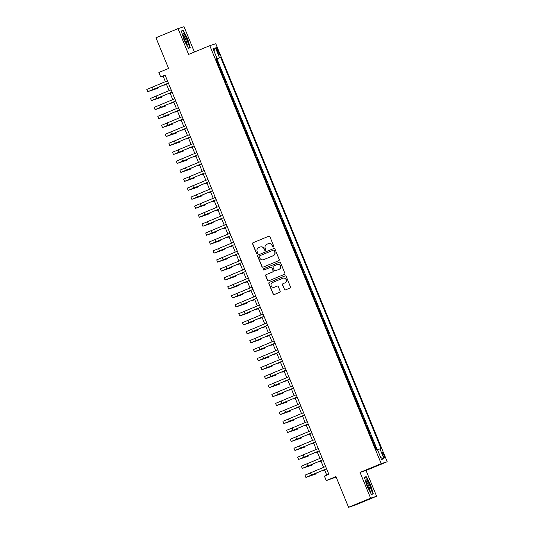<?xml version="1.0" encoding="UTF-8"?>
<svg xmlns="http://www.w3.org/2000/svg" width="534" height="534" viewBox="0 0 534 534"><rect width="100%" height="100%" fill="white"/><g stroke="black" fill="none" stroke-linecap="round" stroke-linejoin="round"><path stroke-width="0.8" d="M273.401 247.008A0.667 0.654 -107.9 0 0 273.755 246.141L269.924 236.789A0.955 0.934 -107.9 0 0 268.695 236.262L253.103 242.703A0.955 0.934 -107.9 0 0 252.602 243.938L256.433 253.296A0.667 0.654 -107.9 0 0 257.295 253.663A0.667 0.654 -107.9 0 0 257.648 252.796L257.154 251.581A3.044 2.997 -107.9 0 1 258.77 247.622L260.065 247.088A3.044 2.997 -107.9 0 1 263.996 248.757L264.49 249.965A0.667 0.654 -107.9 0 0 265.351 250.333A0.667 0.654 -107.9 0 0 265.705 249.465L265.204 248.257A3.044 2.997 -107.9 0 1 266.82 244.298L268.121 243.758A3.044 2.997 -107.9 0 1 272.046 245.433L272.547 246.641A0.667 0.654 -107.9 0 0 273.401 247.008M383.853 454.681A3.104 0.541 67.6 0 0 382.15 451.978A3.104 0.541 67.6 0 0 382.818 455.015A3.104 0.541 67.6 0 0 384.52 457.718A3.104 0.541 67.6 0 0 383.853 454.681M284.342 289.361A0.955 0.934 -107.9 0 0 285.57 289.882L289.942 288.08A0.955 0.934 -107.9 0 0 290.449 286.838L286.191 276.452A0.955 0.934 -107.9 0 0 284.962 275.924L269.37 282.366A0.955 0.934 -107.9 0 0 268.869 283.601L273.128 293.994A0.955 0.934 -107.9 0 0 274.356 294.514L279.636 292.332A0.955 0.934 -107.9 0 0 280.143 291.097L278.321 286.651A0.955 0.934 -107.9 0 0 277.093 286.124L274.469 287.212A2.543 2.503 -107.9 0 1 271.152 285.717A2.543 2.503 -107.9 0 1 272.54 282.499L282.806 278.261A2.543 2.503 -107.9 0 1 286.124 279.749A2.543 2.503 -107.9 0 1 284.735 282.973L283.027 283.674A0.955 0.934 -107.9 0 0 282.519 284.916L284.502 289.308A0.955 0.934 -107.9 0 0 285.583 289.882M194.409 52.025L184.023 26.7L178.036 28.629L155.975 37.74L168.577 68.459L158.872 72.47L160.707 76.956L165.119 75.134L328.824 474.279L324.412 476.101L326.247 480.587L336.146 477.042M370.616 498.189L376.603 496.26L366.024 470.474L360.036 472.403L370.616 498.189L348.555 507.3L335.953 476.582L326.247 480.587M360.036 472.403L381.216 463.659L209.789 45.67L215.776 43.741L387.203 461.73L381.216 463.659M178.036 28.629L188.609 54.421L209.789 45.67M278.715 260.699A0.955 0.934 -107.9 0 0 279.222 259.457L274.957 249.071A0.955 0.934 -107.9 0 0 273.728 248.544L258.142 254.985A0.955 0.934 -107.9 0 0 257.635 256.22L261.9 266.613A0.955 0.934 -107.9 0 0 263.122 267.133L278.715 260.699M280.57 262.761L284.836 273.148A0.955 0.934 -107.9 0 1 284.328 274.389L268.742 280.824A0.955 0.934 -107.9 0 1 267.514 280.303L265.692 275.858A0.955 0.934 -107.9 0 1 266.192 274.616L272.514 272.006A0.955 0.934 -107.9 0 0 273.021 270.771L271.813 267.821A0.955 0.934 -107.9 0 0 270.584 267.294L264.003 270.017A0.667 0.654 -107.9 0 1 263.135 269.623A0.667 0.654 -107.9 0 1 263.496 268.782L279.349 262.234A0.955 0.934 -107.9 0 1 280.57 262.761M376.603 496.26L354.543 505.371L348.555 507.3M376.684 449.882L374.594 444.802L374.254 444.942M372.772 441.324L373.126 441.211L370.916 435.831L370.576 435.971M369.094 432.353L369.448 432.24L367.238 426.86L366.898 427M365.41 423.389L365.77 423.275L363.561 417.888L363.213 418.035M361.732 414.417L362.092 414.304L359.883 408.924L359.536 409.064M358.054 405.446L358.407 405.333L356.205 399.953L355.858 400.093M354.376 396.475L354.73 396.361L352.527 390.981L352.18 391.122M350.698 387.51L351.052 387.39L348.849 382.01L348.502 382.157M347.02 378.539L347.374 378.426L345.164 373.039L344.824 373.186M343.342 369.568L343.696 369.455L341.486 364.075L341.146 364.215M339.664 360.597L340.018 360.483L337.808 355.103L337.468 355.244M335.979 351.632L336.34 351.512L334.13 346.132L333.783 346.272M332.302 342.661L332.662 342.548L330.453 337.161L330.105 337.308M328.624 333.69L328.984 333.576L326.775 328.196L326.428 328.337M324.946 324.719L325.299 324.605L323.097 319.225L322.75 319.365M321.268 315.754L321.622 315.634L319.419 310.254L319.072 310.394M317.59 306.783L317.944 306.67L315.741 301.283L315.394 301.43M313.912 297.812L314.266 297.698L312.056 292.318L311.716 292.458M310.234 288.841L310.588 288.727L308.378 283.347L308.038 283.487M306.556 279.869L306.91 279.756L304.7 274.376L304.36 274.516M302.871 270.905L303.232 270.791L301.022 265.405L300.675 265.552M299.194 261.934L299.554 261.82L297.345 256.44L296.997 256.58M295.516 252.962L295.869 252.849L293.667 247.469L293.32 247.609M291.838 243.991L292.191 243.878L289.989 238.498L289.642 238.638M288.16 235.027L288.514 234.907L286.311 229.527L285.964 229.673M284.482 226.056L284.836 225.942L282.626 220.555L282.286 220.702M280.804 217.084L281.158 216.971L278.948 211.591L278.608 211.731M277.126 208.113L277.48 208L275.27 202.62L274.93 202.76M273.441 199.149L273.802 199.028L271.592 193.648L271.252 193.789L271.592 193.648M269.763 190.177L270.124 190.064L267.914 184.677L267.567 184.824M266.086 181.206L266.446 181.093L264.237 175.713L263.889 175.853M262.408 172.235L262.761 172.122L260.559 166.742L260.212 166.882M258.73 163.27L259.083 163.15L256.881 157.77L256.534 157.91L256.881 157.77M255.052 154.299L255.406 154.186L253.203 148.799L252.856 148.946M251.374 145.328L251.728 145.215L249.518 139.835L249.178 139.975M247.696 136.357L248.05 136.243L245.84 130.863L245.5 131.004M244.018 127.392L244.372 127.272L242.162 121.892L241.822 122.032M240.333 118.421L240.694 118.308L238.484 112.921L238.137 113.068M236.655 109.45L237.016 109.337L234.806 103.956L234.459 104.097M232.978 100.479L233.331 100.365L231.129 94.985L230.781 95.125M229.3 91.508L229.653 91.394L227.451 86.014L227.104 86.154M225.622 82.543L225.975 82.43L223.773 77.043L223.426 77.19M221.944 73.572L222.298 73.458L220.088 68.072L219.734 68.192M219.748 68.219L220.088 68.072M216.891 50.39L217.698 52.365A3.004 0.527 67.6 0 0 219.347 54.982A3.004 0.527 67.6 0 0 218.7 52.038L217.892 50.069A3.004 0.527 67.6 0 0 216.243 47.453A3.004 0.527 67.6 0 0 216.891 50.39M377.525 449.795L381.049 448.473L220.662 57.398L216.03 59.161M379.921 448.84L383.966 458.706L381.503 459.5L377.458 449.635L376.33 450.002L215.936 58.92L217.071 58.56L213.019 48.694L215.482 47.9L219.527 57.765M223.412 77.156L223.773 77.043M227.09 86.128L227.451 86.014M230.775 95.099L231.129 94.985M234.453 104.07L234.806 103.956M238.131 113.034L238.484 112.921M241.809 122.006L242.162 121.892M245.486 130.977L245.84 130.863M249.164 139.948L249.518 139.835M252.842 148.919L253.203 148.799M260.198 166.855L260.559 166.742M263.883 175.826L264.237 175.713M267.561 184.797L267.914 184.677M274.917 202.733L275.27 202.62M278.594 211.704L278.948 211.591M282.272 220.675L282.626 220.555M285.95 229.64L286.311 229.527M289.628 238.611L289.989 238.498M293.313 247.582L293.667 247.469M296.991 256.554L297.345 256.44M300.669 265.518L301.022 265.405M304.347 274.489L304.7 274.376M308.025 283.461L308.378 283.347M311.702 292.432L312.056 292.318M315.38 301.403L315.741 301.283M319.058 310.367L319.419 310.254M322.736 319.339L323.097 319.225M326.421 328.31L326.775 328.196M330.099 337.281L330.453 337.161M333.777 346.246L334.13 346.132M337.455 355.217L337.808 355.103M341.133 364.188L341.486 364.075M344.81 373.159L345.164 373.039M348.488 382.124L348.849 382.01M352.166 391.095L352.527 390.981M355.851 400.066L356.205 399.953M359.529 409.037L359.883 408.924M363.207 418.002L363.561 417.888M366.885 426.973L367.238 426.86M370.563 435.944L370.916 435.831M374.241 444.915L374.594 444.802M377.224 449.708L216.958 58.934L216.41 59.107L218.62 64.487L218.266 64.601M366.024 470.474L387.203 461.73M160.707 76.956L163.137 76.175L165.393 81.682M166.328 83.951L169.071 90.653M170.006 92.923L172.749 99.618M173.683 101.894L176.434 108.589M177.361 110.865L180.112 117.56M181.039 119.836L183.789 126.531M184.724 128.801L187.467 135.496M188.402 137.772L191.145 144.467M192.08 146.743L194.823 153.438M195.758 155.714L198.501 162.409M199.436 164.679L202.179 171.374M203.114 173.65L205.864 180.345M206.792 182.621L209.542 189.316M210.469 191.593L213.22 198.288M214.147 200.557L216.897 207.259M217.832 209.528L220.575 216.223M221.51 218.499L224.253 225.194M225.188 227.471L227.931 234.166M228.866 236.435L231.609 243.137M232.544 245.406L235.287 252.101M236.222 254.378L238.972 261.073M239.899 263.349L242.65 270.044M243.577 272.313L246.328 279.015M247.262 281.284L250.005 287.98M250.94 290.256L253.683 296.951M254.618 299.227L257.361 305.922M258.296 308.198L261.039 314.893M261.974 317.163L264.717 323.858M265.652 326.134L268.402 332.829M269.33 335.105L272.08 341.8M273.007 344.076L275.758 350.771M276.685 353.041L279.436 359.736M280.37 362.012L283.113 368.707M284.048 370.983L286.791 377.678M287.726 379.954L290.469 386.649M291.404 388.919L294.147 395.621M295.082 397.89L297.825 404.585M298.76 406.861L301.51 413.556M302.438 415.832L305.188 422.527M306.115 424.797L308.866 431.499M309.8 433.768L312.544 440.463M313.478 442.739L316.221 449.434M317.156 451.711L319.899 458.406M320.834 460.682L323.577 467.377M324.512 469.646L326.761 475.133M165.2 75.321L163.137 76.175M216.07 59.247L216.41 59.107M216.958 58.934L220.662 57.398M215.976 59.027L217.071 58.56M213.934 50.91L215.482 47.9M383.966 458.706L380.729 457.605M184.003 39.91L188.455 48.274L190.264 47.693L187.614 38.742L183.162 30.378L181.36 30.959L184.003 39.91M373.279 493.93L370.629 484.985L366.177 476.615L364.375 477.202L367.025 486.147L371.47 494.511L373.279 493.93M181.4 31.105L183.162 30.378M181.447 31.252L183.069 30.732L187.614 38.742M364.415 477.343L366.177 476.615M364.462 477.489L366.084 476.969L370.629 484.985M273.435 246.995A0.667 0.654 -107.9 0 1 272.707 246.588L272.213 245.38A3.044 2.997 -107.9 0 0 268.422 243.651M260.372 246.982A3.044 2.997 -107.9 0 1 264.156 248.704L264.65 249.919A0.667 0.654 -107.9 0 0 265.378 250.319M268.695 236.262L253.27 242.65A0.955 0.934 -107.9 0 0 252.762 243.891L256.6 253.243A0.667 0.654 -107.9 0 0 257.328 253.65M273.728 248.544L258.302 254.932A0.955 0.934 -107.9 0 0 257.795 256.173L262.06 266.559A0.955 0.934 -107.9 0 0 263.135 267.127M274.142 250.539A0.667 0.654 -107.9 0 0 273.281 250.172L259.597 255.826A0.667 0.654 -107.9 0 0 259.244 256.687L259.771 257.969A3.044 2.997 -107.9 0 0 263.696 259.637L273.048 255.779A3.044 2.997 -107.9 0 0 274.67 251.814L274.302 250.486A0.667 0.654 -107.9 0 0 273.448 250.119M274.302 250.486L274.83 251.761A3.044 2.997 -107.9 0 1 273.214 255.726L263.856 259.591M270.651 267.274L270.818 267.22A0.955 0.934 -107.9 0 1 271.973 267.768L273.181 270.718A0.955 0.934 -107.9 0 1 272.68 271.953L266.353 274.563A0.955 0.934 -107.9 0 0 265.852 275.804L267.674 280.25A0.955 0.934 -107.9 0 0 268.749 280.817M279.349 262.234L263.656 268.729A0.667 0.654 -107.9 0 0 264.036 270.004M279.075 269.296A2.543 2.503 -107.9 0 0 280.463 266.079A2.543 2.503 -107.9 0 0 277.146 264.59L273.528 266.079A0.955 0.934 -107.9 0 0 273.028 267.32L274.236 270.271A0.955 0.934 -107.9 0 0 275.464 270.791L279.242 269.243A2.543 2.503 -107.9 0 0 280.624 266.025A2.543 2.503 -107.9 0 0 277.413 264.497M279.242 269.243L275.624 270.738M283.067 278.167A2.543 2.503 -107.9 0 1 286.284 279.703A2.543 2.503 -107.9 0 1 284.896 282.92L283.187 283.627A0.955 0.934 -107.9 0 0 282.68 284.862L284.502 289.308M277.093 286.124L274.636 287.159M285.109 275.878L269.536 282.312A0.955 0.934 -107.9 0 0 269.029 283.554L273.288 293.94A0.955 0.934 -107.9 0 0 274.363 294.514M166.528 84.439L164.192 85.186L166.421 84.185M168.39 83.104L149.961 90.773L158.037 88.177L147.831 91.668L146.797 89.452L167.456 80.828M147.718 91.694L168.377 83.07M158.037 88.177L157.757 87.496M186.686 39.062A6.301 1.101 67.6 0 0 183.028 33.982A6.301 1.101 67.6 0 0 184.584 39.736A6.301 1.101 67.6 0 0 187.608 45.07A6.301 1.101 67.6 0 0 186.686 39.062M186.753 44.028A4.773 0.834 67.6 0 0 185.625 39.476A4.773 0.834 67.6 0 0 183.162 35.331M187.381 38.835L189.944 47.506L188.328 48.027M188.389 48.147L189.944 47.506M367.105 480.42A6.301 1.101 67.6 0 0 366.044 480.226A6.301 1.101 67.6 0 0 367.365 485.399A6.301 1.101 67.6 0 0 370.195 490.853A6.301 1.101 67.6 0 0 370.623 491.307A6.301 1.101 67.6 0 0 370.569 487.655A6.301 1.101 67.6 0 0 367.105 480.42M369.768 490.265A4.773 0.834 67.6 0 0 368.941 486.474A4.773 0.834 67.6 0 0 366.678 482.015A4.773 0.834 67.6 0 0 366.177 481.568M371.404 494.384L372.959 493.743L371.344 494.264M370.396 485.072L372.959 493.743M170.206 93.41L167.87 94.151L170.099 93.156M173.884 102.381L171.547 103.122L173.777 102.127M177.562 111.352L175.225 112.093L177.462 111.099M181.24 120.317L178.903 121.064L181.139 120.063M172.068 92.075L153.638 99.745L161.715 97.148L151.509 100.639L150.475 98.423L171.134 89.799M151.396 100.666L172.055 92.042M161.715 97.148L161.435 96.46M175.746 101.039L157.316 108.716L165.393 106.112L155.074 109.63L154.159 107.387L174.812 98.77M155.074 109.63L175.733 101.013M165.393 106.112L165.113 105.432M179.424 110.011L160.994 117.68L169.071 115.084L158.752 118.601L157.837 116.359L178.489 107.741M158.752 118.601L179.411 109.977M169.071 115.084L168.791 114.403M183.102 118.982L164.679 126.651L172.749 124.055L162.543 127.546L161.515 125.33L182.174 116.706M162.436 127.573L183.089 118.948M172.749 124.055L172.469 123.374M184.918 129.288L182.581 130.036L184.817 129.034M186.78 127.953L168.357 135.623L176.434 133.026L166.221 136.517L165.193 134.301L185.852 125.677M166.114 136.544L186.767 127.92M176.434 133.026L176.153 132.345M188.595 138.259L186.259 139L188.495 138.006M190.458 136.918L172.035 144.594L180.112 141.997L169.899 145.488L168.871 143.272L189.53 134.648M169.792 145.508L190.451 136.891M180.112 141.997L179.831 141.31M192.28 147.23L189.944 147.971L192.173 146.977M194.142 145.889L175.713 153.558L183.789 150.962L173.47 154.48L172.549 152.237L193.208 143.619M173.47 154.48L194.129 145.862M183.789 150.962L183.509 150.281M195.958 156.195L193.622 156.943L195.851 155.941M197.82 154.86L179.391 162.53L187.467 159.933L177.261 163.424L176.227 161.208L196.886 152.584M177.148 163.451L197.807 154.827M187.467 159.933L187.187 159.252M199.636 165.166L197.3 165.914L199.529 164.913M201.498 163.831L183.069 171.501L191.145 168.904L180.939 172.395L179.905 170.179L200.564 161.555M180.826 172.422L201.485 163.798M191.145 168.904L190.865 168.223M203.314 174.137L200.978 174.878L203.207 173.884M205.176 172.802L186.746 180.472L194.823 177.875L184.617 181.366L183.583 179.15L204.242 170.526M184.504 181.393L205.163 172.769M194.823 177.875L194.543 177.188M206.992 183.109L204.656 183.85L206.892 182.855M208.854 181.767L190.424 189.436L198.501 186.84L188.182 190.358L187.267 188.115L207.92 179.497M188.182 190.358L208.841 181.74M198.501 186.84L198.221 186.159M210.67 192.073L208.333 192.821L210.57 191.826M212.532 190.738L194.102 198.408L202.179 195.811L191.86 199.329L190.945 197.086L211.597 188.462M191.86 199.329L212.519 190.705M202.179 195.811L201.899 195.13M214.348 201.044L212.011 201.792L214.247 200.791M216.21 199.709L197.787 207.379L205.857 204.782L195.651 208.273L194.623 206.057L215.282 197.433M195.544 208.3L216.197 199.676M205.857 204.782L205.583 204.101M218.026 210.016L215.689 210.756L217.925 209.762M219.888 208.681L201.465 216.35L209.542 213.754L199.329 217.245L198.301 215.028L218.96 206.404M199.222 217.271L219.874 208.647M209.542 213.754L209.261 213.066M221.71 218.987L219.374 219.728L221.603 218.733M223.572 217.645L205.143 225.321L213.22 222.718L202.9 226.236L201.979 223.993L222.638 215.376M202.9 226.236L223.559 217.618M213.22 222.718L212.939 222.037M225.388 227.951L223.052 228.699L225.281 227.704M227.25 226.616L208.821 234.286L216.897 231.689L206.685 235.18L205.657 232.964L226.316 224.34M206.578 235.207L227.237 226.583M216.897 231.689L216.617 231.008M229.066 236.922L226.73 237.67L228.959 236.669M230.928 235.587L212.499 243.257L220.575 240.66L210.369 244.151L209.335 241.935L229.994 233.311M210.256 244.178L230.915 235.554M220.575 240.66L220.295 239.98M232.744 245.894L230.408 246.635L232.637 245.64M234.606 244.559L216.177 252.228L224.253 249.632L214.047 253.123L213.013 250.907L233.672 242.282M213.934 253.149L234.593 244.525M224.253 249.632L223.973 248.944M236.422 254.865L234.086 255.606L236.315 254.611M238.284 253.523L219.854 261.199L227.931 258.596L217.612 262.114L216.697 259.871L237.35 251.254M217.612 262.114L238.271 253.496M227.931 258.596L227.651 257.915M240.1 263.836L237.763 264.577L240 263.582M241.962 262.494L223.532 270.164L231.609 267.567L221.29 271.085L220.375 268.842L241.028 260.225M221.29 271.085L241.949 262.461M231.609 267.567L231.329 266.887M243.778 272.801L241.441 273.548L243.678 272.547M245.64 271.466L227.217 279.135L235.287 276.539L225.081 280.03L224.053 277.813L244.712 269.189M224.974 280.056L245.627 271.432M235.287 276.539L235.007 275.858M247.456 281.772L245.119 282.513L247.355 281.518M249.318 280.437L230.895 288.106L238.972 285.51L228.759 289.001L227.731 286.785L248.39 278.161M228.652 289.027L249.305 280.403M238.972 285.51L238.691 284.822M251.134 290.743L248.797 291.484L251.033 290.489M252.996 289.401L234.573 297.078L242.65 294.481L232.437 297.972L231.409 295.756L252.068 287.132M232.33 297.992L252.989 289.375M242.65 294.481L242.369 293.793M254.818 299.714L252.482 300.455L254.711 299.461M256.68 298.373L238.251 306.042L246.328 303.445L236.008 306.963L235.087 304.72L255.746 296.103M236.008 306.963L256.667 298.346M246.328 303.445L246.047 302.765M258.496 308.679L256.16 309.426L258.389 308.425M262.174 317.65L259.838 318.397L262.067 317.396M265.852 326.621L263.516 327.362L265.745 326.367M260.358 307.344L241.929 315.013L250.005 312.417L239.799 315.908L238.765 313.692L259.424 305.068M239.686 315.934L260.345 307.31M250.005 312.417L249.725 311.736M264.036 316.315L245.607 323.984L253.683 321.388L243.477 324.879L242.443 322.663L263.102 314.039M243.364 324.906L264.023 316.282M253.683 321.388L253.403 320.707M267.714 325.286L249.285 332.956L257.361 330.359L247.155 333.85L246.121 331.634L266.78 323.01M247.042 333.877L267.701 325.253M257.361 330.359L257.081 329.672M269.53 335.592L267.194 336.333L269.43 335.339M271.392 334.251L252.962 341.92L261.039 339.324L250.72 342.841L249.805 340.599L270.458 331.981M250.72 342.841L271.379 334.224M261.039 339.324L260.759 338.643M273.208 344.557L270.872 345.304L273.108 344.31M275.07 343.222L256.64 350.891L264.717 348.295L254.398 351.813L253.483 349.57L274.136 340.946M254.398 351.813L275.057 343.188M264.717 348.295L264.437 347.614M276.886 353.528L274.549 354.276L276.786 353.274M278.748 352.193L260.325 359.863L268.395 357.266L258.189 360.757L257.161 358.541L277.82 349.917M258.082 360.784L278.735 352.16M268.395 357.266L268.121 356.585M280.564 362.499L278.227 363.24L280.463 362.246M282.426 361.164L264.003 368.834L272.08 366.237L261.867 369.728L260.839 367.512L281.498 358.888M261.76 369.755L282.413 361.131M272.08 366.237L271.799 365.55M284.248 371.47L281.912 372.211L284.141 371.217M286.111 370.129L267.681 377.805L275.758 375.202L265.438 378.719L264.517 376.477L285.176 367.859M265.438 378.719L286.097 370.102M275.758 375.202L275.477 374.521M287.926 380.435L285.59 381.183L287.819 380.188M289.788 379.1L271.359 386.77L279.436 384.173L269.223 387.664L268.195 385.448L288.854 376.824M269.116 387.691L289.775 379.067M279.436 384.173L279.155 383.492M291.604 389.406L289.268 390.154L291.497 389.152M293.466 388.071L275.037 395.741L283.113 393.144L272.907 396.635L271.873 394.419L292.532 385.795M272.794 396.662L293.453 388.038M283.113 393.144L282.833 392.463M295.282 398.377L292.946 399.118L295.175 398.124M297.144 397.042L278.715 404.712L286.791 402.115L276.585 405.606L275.551 403.39L296.21 394.766M276.472 405.633L297.131 397.009M286.791 402.115L286.511 401.428M298.96 407.349L296.624 408.089L298.853 407.095M300.822 406.007L282.393 413.683L290.469 411.08L280.15 414.598L279.235 412.355L299.888 403.737M280.15 414.598L300.809 405.98M290.469 411.08L290.189 410.399M302.638 416.313L300.302 417.061L302.538 416.066M304.5 414.978L286.07 422.648L294.147 420.051L283.828 423.569L282.913 421.326L303.566 412.709M283.828 423.569L304.487 414.945M294.147 420.051L293.867 419.37M306.316 425.284L303.979 426.032L306.216 425.031M308.178 423.949L289.755 431.619L297.825 429.022L287.619 432.513L286.591 430.297L307.25 421.673M287.512 432.54L308.165 423.916M297.825 429.022L297.545 428.341M309.994 434.255L307.657 434.996L309.894 434.002M311.856 432.92L293.433 440.59L301.51 437.993L291.297 441.484L290.269 439.268L310.928 430.644M291.19 441.511L311.843 432.887M301.51 437.993L301.229 437.306M313.672 443.227L311.335 443.968L313.571 442.973M315.534 441.885L297.111 449.561L305.188 446.958L294.975 450.449L293.947 448.233L314.606 439.615M294.868 450.476L315.527 441.858M305.188 446.958L304.907 446.277M317.356 452.198L315.02 452.939L317.249 451.944M319.219 450.856L300.789 458.526L308.866 455.929L298.546 459.447L297.625 457.204L318.284 448.587M298.546 459.447L319.205 450.829M308.866 455.929L308.585 455.248M321.034 461.162L318.698 461.91L320.927 460.909M322.896 459.827L304.467 467.497L312.544 464.9L302.337 468.391L301.303 466.175L321.962 457.551M302.224 468.418L322.883 459.794M312.544 464.9L312.263 464.22M324.712 470.134L322.376 470.881L324.605 469.88M326.574 468.799L308.145 476.468L316.221 473.872L306.015 477.363L304.981 475.147L325.64 466.522M305.902 477.389L326.561 468.765M316.221 473.872L315.941 473.191M216.917 50.47L217.892 50.069M217.732 52.439L218.7 52.038M152.31 87.082L153.231 89.325M155.995 96.053L156.909 98.296M159.673 105.024L160.587 107.267M163.351 113.989L164.272 116.232M167.029 122.96L167.95 125.203M170.706 131.931L171.628 134.174M174.384 140.903L175.306 143.145M178.062 149.874L178.983 152.11M181.74 158.838L182.661 161.081M185.418 167.809L186.339 170.052M189.103 176.781L190.017 179.023M192.781 185.752L193.695 187.995M196.459 194.716L197.38 196.959M200.137 203.688L201.058 205.93M203.814 212.659L204.736 214.902M207.492 221.63L208.414 223.873M211.17 230.595L212.091 232.837M214.848 239.566L215.769 241.809M218.533 248.537L219.447 250.78M222.211 257.508L223.125 259.751M225.889 266.473L226.81 268.715M229.567 275.444L230.488 277.687M233.245 284.415L234.166 286.658M236.922 293.386L237.844 295.629M240.6 302.357L241.522 304.594M244.278 311.322L245.199 313.565M247.956 320.293L248.877 322.536M251.641 329.264L252.555 331.507M255.319 338.236L256.233 340.478M258.997 347.2L259.918 349.443M262.675 356.171L263.596 358.414M266.353 365.143L267.274 367.385M270.03 374.114L270.952 376.357M273.708 383.078L274.63 385.321M277.386 392.049L278.307 394.292M281.071 401.021L281.985 403.263M284.749 409.992L285.663 412.235M288.427 418.956L289.348 421.199M292.105 427.928L293.026 430.17M295.783 436.899L296.704 439.142M299.461 445.87L300.382 448.113M303.138 454.834L304.06 457.077M306.816 463.806L307.738 466.048M310.494 472.777L311.415 475.02"/></g></svg>
